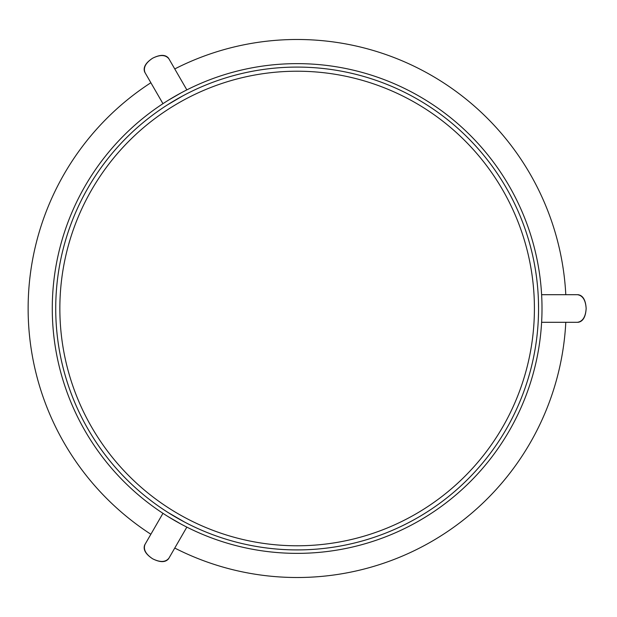 <?xml version="1.0" encoding="UTF-8"?>
<svg xmlns="http://www.w3.org/2000/svg" width="617" height="617" viewBox="0 0 617 617"><rect width="100%" height="100%" fill="white"/><g stroke="black" fill="none" stroke-linecap="round" stroke-linejoin="round"><path stroke-width="0.93" d="M188.578 524.126L185.501 522.553M184.807 522.19L168.248 512.627M167.585 512.21L173.03 515.573M168.611 516.923L180.904 524.018A13.798 0.725 30 0 1 174.704 520.563A13.798 0.725 30 0 1 168.611 516.923M173.292 515.727L172.613 515.326M168.31 512.665L165.564 510.907M167.585 104.79L182.825 95.866L170.153 103.178M185.501 94.447L179.863 97.486M180.904 92.982L168.611 100.077A13.798 0.725 150 0 1 174.704 96.437A13.798 0.725 150 0 1 180.904 92.982M538.556 308.5A241.417 241.417 0 0 0 297.139 67.083A241.417 241.417 0 0 0 55.723 308.5A241.417 241.417 0 0 0 297.139 549.917A241.417 241.417 0 0 0 538.556 308.5A241.417 241.417 0 0 1 176.431 517.57A241.417 241.417 0 0 1 176.431 99.43A241.417 241.417 0 0 1 538.556 308.5C538.317 321.85 538.317 321.85 538.556 308.5L538.448 301.219M538.448 301.189L538.363 298.944M538.332 318.85L538.525 312.457M150.864 82.74A269.004 269.004 0 0 0 150.864 534.26M565.797 294.702A269.004 269.004 0 0 0 174.758 68.942M174.758 548.058A269.004 269.004 0 0 0 565.797 322.298M168.919 558.177L168.564 558.794C165.433 562.55 160.119 562.557 152.638 558.794C145.635 554.189 142.974 549.593 144.671 544.996L145.026 544.379C143.121 549.354 145.651 554.159 152.638 558.794C160.142 562.519 165.564 562.311 168.919 558.177L186.851 527.119M186.851 89.881L168.919 58.823C165.564 54.689 160.142 54.481 152.638 58.206C145.651 62.841 143.121 67.646 145.026 72.621L162.957 103.671M577.473 294.702L578.183 294.702C583.011 295.535 585.664 300.132 586.15 308.492C585.672 316.86 583.011 321.465 578.183 322.298L577.473 322.298C582.733 321.465 585.626 316.86 586.15 308.5C585.626 300.14 582.733 295.535 577.473 294.702L541.618 294.702M541.903 315.596A13.798 0.725 -90 0 0 542.004 308.5A13.798 0.725 -90 0 0 541.903 301.404M152.63 58.214C145.627 62.811 142.974 67.407 144.671 72.004L145.026 72.621M168.564 58.206C165.425 54.443 160.119 54.443 152.638 58.206M534.415 308.5A237.275 237.275 0 0 1 178.498 513.992A237.275 237.275 0 0 1 178.498 103.008A237.275 237.275 0 0 1 534.415 308.5M542.004 308.5A244.864 244.864 0 0 0 297.139 63.636A244.864 244.864 0 0 0 52.275 308.5A244.864 244.864 0 0 0 297.139 553.364A244.864 244.864 0 0 0 542.004 308.5M145.026 544.379L162.957 513.329M577.473 322.298L541.618 322.298"/></g></svg>
